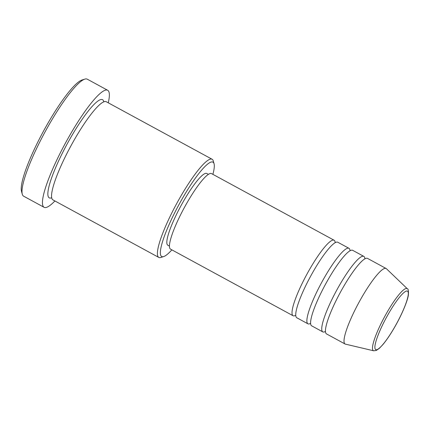<?xml version="1.0" encoding="UTF-8"?>
<svg xmlns="http://www.w3.org/2000/svg" width="430" height="430" viewBox="0 0 430 430"><rect width="100%" height="100%" fill="white"/><g stroke="black" fill="none" stroke-linecap="round" stroke-linejoin="round"><path stroke-width="0.64" d="M295.727 315.292A42.968 7.681 -61.5 0 1 293.077 315.744A42.968 7.681 -61.5 0 1 309.433 269.685A42.968 7.681 -61.5 0 1 334.115 240.241A42.968 7.681 -61.5 0 1 335.18 242.708M310.584 323.371A42.968 7.681 -61.5 0 1 307.939 323.817L296.797 317.759A42.968 7.681 -61.5 0 1 313.147 271.701A42.968 7.681 -61.5 0 1 337.829 242.262L348.972 248.314A42.968 7.681 -61.5 0 1 350.036 250.781M307.939 323.817A42.968 7.681 -61.5 0 1 324.29 277.758A42.968 7.681 -61.5 0 1 348.972 248.314M325.44 331.444A42.968 7.681 -61.5 0 1 322.796 331.89L311.653 325.833A42.968 7.681 -61.5 0 1 328.004 279.779A42.968 7.681 -61.5 0 1 352.686 250.335L363.828 256.387A42.968 7.681 -61.5 0 1 364.893 258.855M322.796 331.89A42.968 7.681 -61.5 0 1 339.146 285.832A42.968 7.681 -61.5 0 1 363.828 256.387M373.638 350.789L345.43 344.134A42.968 7.681 -61.5 0 1 345.08 344.005L326.51 333.911A42.968 7.681 -61.5 0 1 342.861 287.853A42.968 7.681 -61.5 0 1 367.542 258.409L386.113 268.503A42.968 7.681 -61.5 0 1 386.419 268.723L407.344 288.772A35.335 6.316 -61.5 0 0 386.796 312.803A35.335 6.316 -61.5 0 0 373.638 350.789L376.255 350.471L379.265 348.413L382.764 344.742C386.554 340.216 390.574 334.26 394.826 326.87C402.491 313.583 407.919 299.764 408.398 294.862C408.613 290.761 408.258 288.734 407.344 288.772M212.893 174.36A53.707 9.605 118.5 0 0 214.07 163.787A53.707 9.605 118.5 0 0 182.11 198.972A53.707 9.605 118.5 0 0 163.626 256.592A53.707 9.605 118.5 0 0 171.86 249.857M163.626 256.592L160.825 257.473A55.857 9.987 -61.5 0 1 158.783 257.419A55.857 9.987 -61.5 0 1 180.046 197.547A55.857 9.987 -61.5 0 1 212.13 159.272A55.857 9.987 -61.5 0 1 213.28 160.954L214.07 163.787M22.285 194.199L21.5 191.366A64.446 11.524 -61.5 0 1 47.359 124.222A64.446 11.524 -61.5 0 1 82.028 80.001L84.834 79.12A66.596 11.906 118.5 0 0 49.009 124.818A66.596 11.906 118.5 0 0 22.285 194.199A66.596 11.906 118.5 0 0 23.661 196.204L44.086 207.308A66.596 11.906 -61.5 0 1 69.44 135.923A66.596 11.906 -61.5 0 1 107.688 90.284A66.596 11.906 -61.5 0 1 108.258 102.818M158.783 257.419L52.933 199.891A55.857 9.987 -61.5 0 1 74.191 140.019A55.857 9.987 -61.5 0 1 106.274 101.738L212.13 159.272M293.077 315.744L170.511 249.126A42.968 7.681 -61.5 0 1 186.867 203.067A42.968 7.681 -61.5 0 1 211.544 173.623L334.115 240.241M169.431 246.094L167.824 245.218A40.818 7.299 -61.5 0 1 183.363 201.466A40.818 7.299 -61.5 0 1 206.808 173.494L208.41 174.365M54.911 200.966A66.596 11.906 -61.5 0 1 44.086 207.308M345.08 344.005A42.968 7.681 -61.5 0 1 361.437 297.947A42.968 7.681 -61.5 0 1 386.113 268.503M107.688 90.284L87.263 79.179A66.596 11.906 118.5 0 0 84.834 79.12M388.376 313.954A33.261 5.945 118.5 0 0 375.191 349.031A33.261 5.945 118.5 0 0 394.815 326.811A33.261 5.945 118.5 0 0 408 291.739A33.261 5.945 118.5 0 0 388.376 313.954M51.675 197.768A55.857 9.987 -61.5 0 1 70.477 137.998A55.857 9.987 -61.5 0 1 103.813 101.84"/></g></svg>
